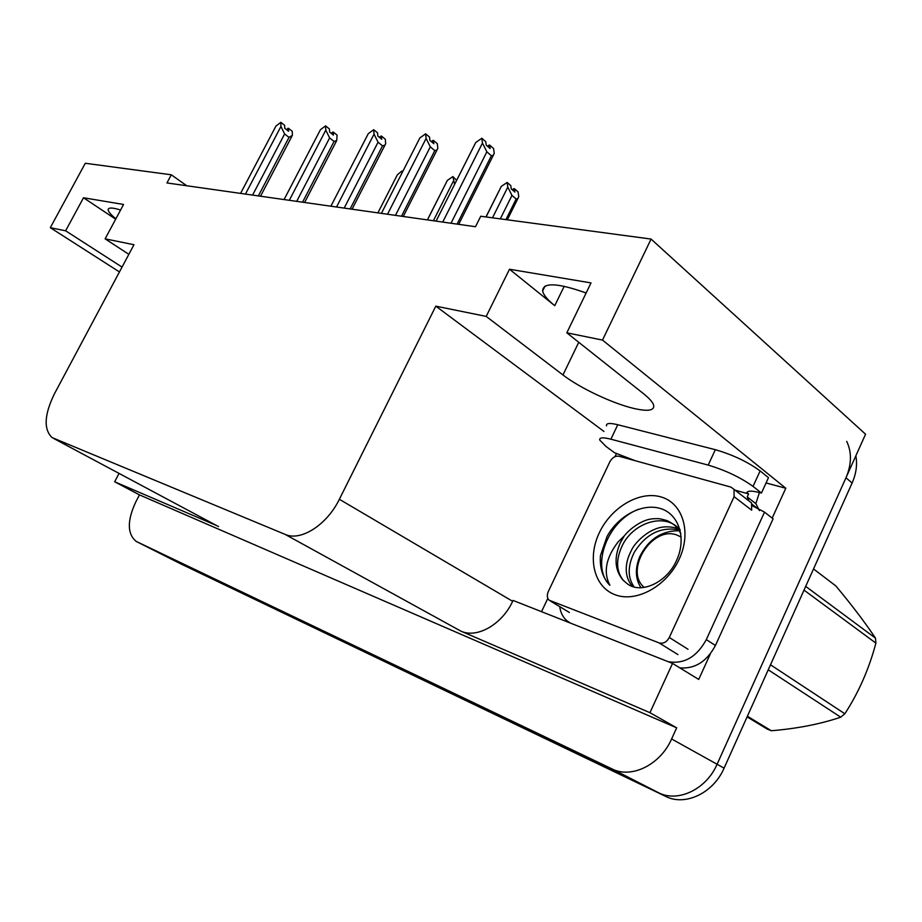 <?xml version="1.0" encoding="UTF-8"?>
<svg xmlns="http://www.w3.org/2000/svg" width="922" height="922" viewBox="0 0 922 922"><rect width="100%" height="100%" fill="white"/><g stroke="black" fill="none" stroke-linecap="round" stroke-linejoin="round"><path stroke-width="1.38" d="M128.861 254.322L105.12 238.844L133.978 244.722L54.34 393.982C44.291 414.693 43.507 429.214 52.012 437.558L285.152 534.403C300.664 541.617 326.987 524.918 339.365 499.275L435.818 306.15L486.205 316.407L562.962 374.966C579.65 387.874 612.277 403.352 633.402 408.342C648.143 411.765 654.885 410.624 653.594 404.919C652.557 401.969 649.18 398.212 643.464 393.648L566.823 332.819L602.504 340.08L651.082 239.063L865.562 434.216L717.086 764.269C706.356 789.324 677.912 802.774 658.55 792.747L180.147 563.561M115.884 218.791C110.582 214.48 108.012 211.369 108.174 209.467C108.658 207.392 112.795 207.588 120.586 210.043M766.067 482.955L785.786 488.234L772.187 518.095M541.525 611.678L547.829 598.401M615.009 456.655L616.576 453.336M710.366 653.848L698.715 679.433L672.541 663.414L513.07 600.441L512.655 601.305C501.994 624.574 476.87 638.716 460.85 631.109L649.941 712.683L672.541 663.414M216.612 525.552L114.674 481.78L139.464 494.884L676.679 727.827L671.608 738.96C660.383 764.822 631.374 778.963 611.966 768.89L136.087 541.352C127.236 533.803 127.098 520.746 135.684 502.156L139.464 494.884M119.053 473.401L114.674 481.78M186.751 185.76L171.296 174.788L85.285 163.263L50.307 227.688L119.457 271.944M602.504 340.08L785.786 488.234M649.941 712.683L676.679 727.827M651.082 239.063L480.731 216.244L475.498 226.72L166.94 182.948L171.296 174.788M435.818 306.15L603.922 431.427M50.307 227.688L65.623 230.8L122.038 267.092M566.823 332.819L591.014 282.916L509.497 269.236L486.205 316.407M105.12 238.844L123.571 204.477L83.51 197.757L65.623 230.8M83.51 197.757L115.676 219.182M586.138 292.977C557.453 282.835 542.943 282.178 542.632 290.995C543.484 294.936 547.518 299.834 554.744 305.689L564.218 286.258M509.497 269.236L554.744 305.689M846.684 441.361C851.905 452.241 851.663 464.377 845.97 477.769L717.086 764.269C706.356 789.324 677.912 802.774 658.55 792.747L180.551 563.757L136.94 541.802M855.847 455.814C857.46 464.584 856.215 473.654 852.101 483.036L724.081 768.153C713.432 793.093 685.069 806.439 665.73 796.412L180.551 563.757M511.964 195.418L507.792 187.12L507.123 182.452L510.788 185.599L511.272 188.929L514.914 192.064L514.43 188.733L518.06 191.857L518.752 196.524L517.864 198.553L516.17 199.014L511.964 195.418L500.312 218.86M505.936 219.62L516.17 199.014M507.792 187.12L492.498 217.823M507.123 182.452L501.291 186.394L485.963 216.935M486.055 216.958L501.291 186.394M512.955 190.381L513.808 188.664L512.229 189.748M514.43 188.733L513.266 190.635M489.34 145.33L487.427 146.183M488.153 146.805L489.029 145.065M475.729 142.518L436.083 221.119L475.729 142.518L481.826 138.242L485.756 141.688L486.228 145.123L490.147 148.546L489.674 145.111L488.453 147.082M489.674 145.111L493.57 148.523L494.227 153.34L493.328 155.276L491.38 155.749L486.862 151.819L451.008 223.239M486.862 151.819L482.471 143.071L442.733 222.064M481.826 138.242L482.471 143.071M457.105 224.104L491.38 155.749M454.638 184.285L452.886 176.575L456.62 180.355M453.405 181.058L433.398 220.738M452.886 176.575L447.377 180.389L427.393 219.885M427.439 219.897L447.377 180.389M397.347 174.823L377.905 212.867L397.347 174.823L401.842 171.054L402.614 171.78M433.133 140.617L431.231 141.539M431.945 142.149L432.856 140.375M419.89 137.908L381.408 213.374L419.89 137.908L425.641 133.805L429.548 137.113L429.894 140.409L433.801 143.717L433.444 140.421L432.234 142.391M433.444 140.421L437.328 143.705L437.823 148.327L437.016 149.963L434.804 150.609L430.309 146.829L395.469 215.368M430.309 146.829L426.114 138.427L387.517 214.238M425.641 133.805L426.114 138.427M401.496 216.221L434.804 150.609M381.178 136.249L379.288 137.251M379.991 137.827L380.913 136.03M330.894 206.205L368.281 133.655L373.71 129.691L377.594 132.895L377.836 136.053L381.72 139.245L381.466 136.076L380.256 138.046M381.466 136.076L385.315 139.257L385.684 143.682L384.981 145.054L382.515 145.86L378.055 142.207L344.194 208.084M368.281 133.655L367.094 135.96M378.055 142.207L374.044 134.128L336.53 207.001M373.71 129.691L374.044 134.128M350.141 208.937L382.515 145.86M333.003 132.215L331.136 133.252M331.828 133.805L332.75 132.019M284.08 199.567L320.441 129.714L325.57 125.876L329.431 128.976L329.592 132.019L333.43 135.096L333.268 132.053L332.07 134.001M333.268 132.053L337.083 135.119L336.737 140.501L334.052 141.458L329.627 137.931L296.7 201.353M320.441 129.714L319.6 131.339M329.627 137.931L325.789 130.152L289.312 200.305M325.57 125.876L325.789 130.152M302.566 202.183L334.052 141.458M288.206 128.458L286.362 129.541M287.042 130.06L287.975 128.273M240.584 193.39L275.966 126.037L280.841 122.338L284.656 125.334L284.737 128.262L288.54 131.247L288.448 128.319L287.272 130.244M288.448 128.319L292.239 131.281L292.366 135.384L289.012 137.378L284.621 133.955L252.582 195.095M275.966 126.037L275.424 127.086M284.621 133.955L280.945 126.452L245.448 194.081M280.841 122.338L280.945 126.452M258.367 195.913L289.012 137.378M610.894 439.195L708.188 465.091C725.556 470.312 740.504 477.412 753.032 486.401L761.457 493.04L768.487 477.654L760.131 470.923C747.684 461.83 732.748 454.753 715.334 449.694L617.763 424.731L610.894 439.195C602.827 437.155 599.127 437.454 599.773 440.117L605.973 446.432L614.548 452.748L635.419 460.77M735.053 490.17L748.618 493.915L746.889 492.567C747.8 490.562 752.663 490.711 761.457 493.04M606.538 425.906C605.938 423.163 609.673 422.772 617.763 424.731M679.825 667.874C694.934 669.072 706.794 661.616 715.414 645.481L773.097 518.798L764.511 512.136L752.513 505.878M715.414 645.481L706.321 639.603C696.767 657.006 684.043 664.37 668.139 661.673M570.165 622.995L566.65 620.541C562.846 617.095 560.53 612.45 559.712 606.618M759.451 492.521L755.821 503.619L747.235 496.946L748.618 493.915M759.451 510.627L755.821 503.619M748.883 500.877L747.235 496.946M706.321 639.603L764.511 512.136M599.288 532.824C611.136 507.388 639.476 490.527 660.993 496.935C682.683 502.951 691.846 532.132 679.203 559.112C666.871 586.196 636.261 602.873 615.251 594.805C594.033 587.153 587.13 558.156 599.288 532.824M676.402 560.749C687.028 538.402 678.788 513.669 660.164 508.448C641.758 502.951 617.994 516.297 607.022 536.546L600.418 555.736C599.6 567.768 602.654 577.506 609.569 584.963L609.891 585.286C603.126 572.32 605.881 557.856 618.132 541.894L624.275 535.901L620.241 542.908C613.902 557.787 614.813 570.188 622.984 580.099L626.476 583.096C639.684 594.84 666.479 583.211 676.402 560.749M680.828 533.55L677.451 528.248C675.549 525.632 672.103 523.085 667.113 520.63C657.467 517.933 658.631 518.729 653.894 518.752C642.461 518.879 629.392 529.228 624.275 535.901M680.136 530.081C666.237 512.229 634.301 521.852 622.753 544.602C615.723 559.078 615.896 570.972 623.284 580.295L626.476 583.096M678.615 529.793C660.417 526.635 645.631 534.149 634.255 552.37C627.525 566.131 627.525 577.679 634.221 587.026M679.94 529.378L677.682 528.421M677.543 528.364C668.773 525.989 660.959 526.393 654.101 529.585C644.951 533.239 634.198 543.669 631.397 550.434C624.24 563.734 624.597 576.953 632.054 585.989L632.55 586.507M669.303 637.482C666.687 642.15 663.31 643.959 659.149 642.922L549.063 600.176C547.046 598.021 546.792 595.151 548.302 591.555L609.857 461.772C612.243 457.554 615.297 455.71 619.019 456.252L730.962 487.116L734.039 489.375L734.108 496.67L669.303 637.482L688.019 649.272M748.779 500.796L751.568 502.963L751.684 510.2L734.108 496.67M638.612 509.221C606.711 521.195 591.025 566.938 609.592 584.974L609.891 585.286M805.69 586.392L875.485 638.151C865.251 622.765 852.055 605.362 835.885 585.966L813.527 568.955M875.485 638.151L875.9 643.13L804.019 590.126M770.492 664.785L844.852 713.766C858.716 692.387 869.066 668.842 875.9 643.13M844.852 713.766L840.726 717.189L768.245 669.81M747.396 716.233L771.299 730.743C797.253 728.599 820.396 724.07 840.726 717.189M771.299 730.743L767.127 729.025L747.097 716.89M644.305 587.441C623.779 570.914 651.796 525.598 676.702 534.956L681.197 537.042M641.009 587.752C635.258 578.878 634.878 568.425 639.856 556.404C648.512 539.52 661.201 530.98 677.924 530.761M611.966 768.89L665.73 796.412M671.608 738.96L724.081 768.153M285.152 534.403L460.85 631.109M53.937 438.607L218.549 526.589M339.365 499.275L512.655 601.305M578.751 342.281L562.962 374.966M852.101 483.036L845.97 477.769M708.188 465.091L715.334 449.694M753.032 486.401L760.131 470.923M659.149 642.922L677.935 654.597M550.446 601.029L569.37 612.462M108.174 209.467L108.589 208.683M542.632 290.995L545.029 286.085M507.319 219.805L517.864 198.553M458.707 224.334L493.328 155.276M403.271 216.474L437.016 149.963M352.066 209.202L384.981 145.054M304.617 202.471L336.737 140.501M260.523 196.225L291.882 136.272M752.225 504.38L758.449 509.209M677.451 528.248L680.159 530.185M632.066 586L633.172 586.726M734.039 489.375L751.568 502.963"/></g></svg>
